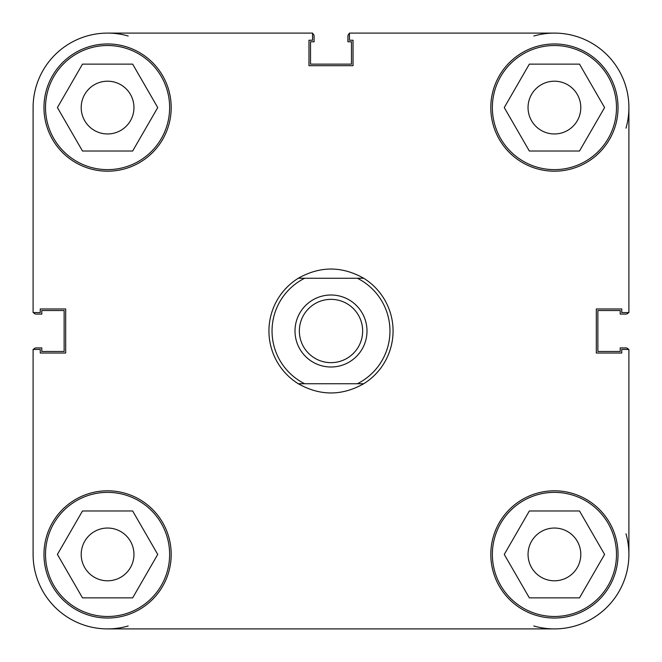 <?xml version="1.0" encoding="UTF-8"?>
<svg xmlns="http://www.w3.org/2000/svg" width="662" height="662" viewBox="0 0 662 662"><rect width="100%" height="100%" fill="white"/><g stroke="black" fill="none" stroke-linecap="round" stroke-linejoin="round"><path stroke-width="0.99" d="M169.637 107.575A62.062 62.062 0 0 1 107.575 169.637A62.062 62.062 0 0 1 45.513 107.575A62.062 62.062 0 0 1 107.575 45.513A62.062 62.062 0 0 1 169.637 107.575M616.487 107.575A62.062 62.062 0 0 1 554.425 169.637A62.062 62.062 0 0 1 492.363 107.575A62.062 62.062 0 0 1 554.425 45.513A62.062 62.062 0 0 1 616.487 107.575M616.487 554.425A62.062 62.062 0 0 1 554.425 616.487A62.062 62.062 0 0 1 492.363 554.425A62.062 62.062 0 0 1 554.425 492.363A62.062 62.062 0 0 1 616.487 554.425M169.637 554.425A62.062 62.062 0 0 1 107.575 616.487A62.062 62.062 0 0 1 45.513 554.425A62.062 62.062 0 0 1 107.575 492.363A62.062 62.062 0 0 1 169.637 554.425M618.035 107.575A63.61 63.61 0 0 0 554.425 43.965A63.61 63.61 0 0 0 490.807 107.575A63.61 63.61 0 0 0 554.425 171.193A63.61 63.61 0 0 0 618.035 107.575M171.193 107.575A63.61 63.61 0 0 0 107.575 43.965A63.61 63.61 0 0 0 43.965 107.575A63.61 63.61 0 0 0 107.575 171.193A63.61 63.61 0 0 0 171.193 107.575M171.193 554.425A63.61 63.61 0 0 0 107.575 490.807A63.61 63.61 0 0 0 43.965 554.425A63.61 63.61 0 0 0 107.575 618.035A63.61 63.61 0 0 0 171.193 554.425M618.035 554.425A63.61 63.61 0 0 0 554.425 490.807A63.61 63.61 0 0 0 490.815 554.425A63.61 63.61 0 0 0 554.425 618.035A63.61 63.61 0 0 0 618.035 554.425M528.053 554.425A26.372 26.372 0 0 1 554.425 528.044A26.372 26.372 0 0 1 580.797 554.425A26.372 26.372 0 0 1 554.425 580.797A26.372 26.372 0 0 1 528.053 554.425M81.203 554.425A26.372 26.372 0 0 1 107.575 528.044A26.372 26.372 0 0 1 133.956 554.425A26.372 26.372 0 0 1 107.575 580.797A26.372 26.372 0 0 1 81.203 554.425M81.203 107.575A26.372 26.372 0 0 1 107.575 81.203A26.372 26.372 0 0 1 133.956 107.575A26.372 26.372 0 0 1 107.575 133.956A26.372 26.372 0 0 1 81.203 107.575M528.044 107.575A26.372 26.372 0 0 1 554.425 81.203A26.372 26.372 0 0 1 580.797 107.575A26.372 26.372 0 0 1 554.425 133.956A26.372 26.372 0 0 1 528.044 107.575M33.1 554.425A74.475 74.475 0 0 0 107.575 628.9L554.425 628.9A74.475 74.475 0 0 0 628.9 554.425L628.9 349.428L621.759 349.428L621.759 353.028L596.313 353.028L596.313 308.964L621.759 308.964L621.759 312.563L628.9 312.563L628.9 107.575A74.475 74.475 0 0 0 554.425 33.1L349.437 33.1L349.437 40.241L353.036 40.241L353.036 65.687L308.972 65.687L308.972 40.241L312.572 40.241L312.572 33.1L107.575 33.1A74.475 74.475 0 0 0 33.1 107.575L33.1 312.563L40.241 312.563L40.241 308.964L65.687 308.964L65.687 353.028L40.241 353.028L40.241 349.428L33.1 349.428L33.1 554.425L33.1 349.428M132.657 510.981L157.738 554.425L132.657 597.869L82.493 597.869L57.412 554.425L82.493 510.981L132.657 510.981M529.343 510.981L579.507 510.981L604.588 554.425L579.507 597.869L529.343 597.869L504.262 554.425L529.343 510.981M529.343 64.131L579.507 64.131L604.588 107.575L579.507 151.019L529.343 151.019L504.262 107.575L529.343 64.131M132.657 64.131L157.738 107.575L132.657 151.019L82.493 151.019L57.412 107.575L82.493 64.131L132.657 64.131M366.996 331A35.996 35.996 0 0 0 331 295.004A35.996 35.996 0 0 0 295.004 331A35.996 35.996 0 0 0 331 366.996A35.996 35.996 0 0 0 366.996 331M299.348 331A31.652 31.652 0 0 1 331 299.348A31.652 31.652 0 0 1 362.652 331A31.652 31.652 0 0 1 331 362.652A31.652 31.652 0 0 1 299.348 331M357.331 278.247A58.959 58.959 0 0 1 357.331 383.753L363.695 383.753A62.062 62.062 0 0 0 363.695 278.247L298.305 278.247A62.062 62.062 0 0 0 298.305 383.753L304.669 383.753A58.959 58.959 0 0 1 304.669 278.247L298.305 278.247C320.102 265.975 341.898 265.975 363.695 278.247L357.331 278.247M363.695 383.753C341.898 396.025 320.102 396.025 298.305 383.753L363.695 383.753M312.563 33.1L107.575 33.1A74.475 74.475 0 0 1 128.163 36.005M33.53 349.428A3.103 3.103 0 0 1 36.203 347.914L41.789 347.914L41.789 351.481L64.131 351.481L64.131 310.519L41.789 310.519L41.789 314.086L36.203 314.086A3.103 3.103 0 0 1 33.53 312.563M128.163 625.995A74.475 74.475 0 0 1 107.575 628.9L301.524 628.9M625.995 533.837A74.475 74.475 0 0 1 628.9 554.425L628.9 349.428M360.484 628.9L554.425 628.9A74.475 74.475 0 0 1 533.837 625.995M628.47 349.428A3.103 3.103 0 0 0 625.797 347.914L620.211 347.914L620.211 351.481L597.869 351.481L597.869 310.519L620.211 310.519L620.211 314.086L625.797 314.086A3.103 3.103 0 0 0 628.47 312.563M533.837 36.005A74.475 74.475 0 0 1 554.425 33.1M628.9 107.575A74.475 74.475 0 0 1 625.995 128.163M349.437 33.53A3.103 3.103 0 0 0 347.914 36.203L347.914 41.789L351.481 41.789L351.481 64.131L310.519 64.131L310.519 41.789L314.086 41.789L314.086 36.203A3.103 3.103 0 0 0 312.572 33.53"/></g></svg>
